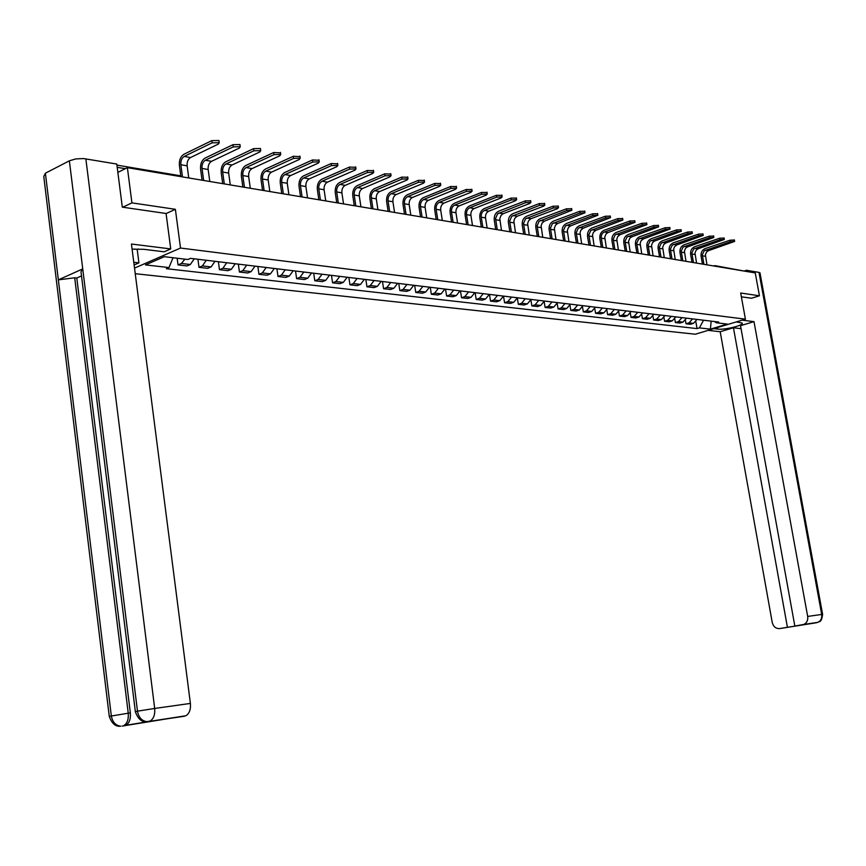 <?xml version="1.0" encoding="UTF-8"?>
<svg xmlns="http://www.w3.org/2000/svg" width="866" height="866" viewBox="0 0 866 866"><rect width="100%" height="100%" fill="white"/><g stroke="black" fill="none" stroke-linecap="round" stroke-linejoin="round"><path stroke-width="1.3" d="M135.237 273.699L695.322 334.222L745.42 319.164L180.518 248.044L175.376 209.301L131.924 202.871L127.389 167.668L755.249 272.931L759.439 295.793L740.679 293.011L745.42 319.164M715.554 265.743L745.334 271.264M751.374 298.283L759.439 295.793M131.924 202.871L122.756 207.212M117.863 172.399L127.389 167.668M184.923 259.151L181.405 263.459L178.028 264.909L186.969 265.938L190.347 264.509L194.255 258.815M177.151 258.22L178.028 264.909M206.292 260.265L202.373 265.916L199.007 267.334L207.721 268.341L211.098 266.934L215.006 261.315M197.924 259.259L199.007 267.334M226.751 262.734L222.843 268.308L219.466 269.705L227.975 270.69L231.352 269.304L235.26 263.762M218.384 261.727L219.466 269.705M246.713 265.137L242.816 270.647L239.438 272.021L247.752 272.985L251.118 271.61L255.015 266.143M238.356 264.13L239.438 272.021M266.208 267.486L262.311 272.92L258.945 274.284L267.064 275.226L270.43 273.873L274.316 268.471M257.862 266.479L258.945 274.284M285.25 269.781L281.353 275.15L277.997 276.492L285.921 277.412L289.276 276.081L293.163 270.744M276.914 268.785L277.997 276.492M303.847 272.032L299.961 277.326L296.605 278.646L304.356 279.545L307.701 278.235L311.587 272.963M295.522 271.026L296.605 278.646M322.011 274.219L318.147 279.458L314.791 280.757L322.358 281.634L325.713 280.335L329.578 275.128M313.709 273.212L314.791 280.757M339.775 276.362L335.911 281.526L332.566 282.814L339.97 283.669L343.304 282.392L347.169 277.25M331.483 275.356L332.566 282.814M357.138 278.451L353.285 283.561L349.951 284.827L357.182 285.661L360.516 284.405L364.37 279.328M348.868 277.456L349.951 284.827M374.112 280.497L370.269 285.553L366.946 286.798L374.025 287.62L377.349 286.375L381.192 281.353M365.863 279.501L366.946 286.798M390.728 282.5L386.885 287.49L383.573 288.724L390.501 289.525L393.814 288.302L397.646 283.334M382.491 281.515L383.573 288.724M406.977 284.459L403.145 289.396L399.843 290.608L406.619 291.398L409.921 290.186L413.742 285.282M398.761 283.474L399.843 290.608M422.879 286.375L419.057 291.257L415.767 292.459L422.392 293.228L425.693 292.026L429.504 287.176M414.684 285.39L415.767 292.459M438.434 288.259L434.635 293.076L431.344 294.256L437.839 295.014L441.13 293.834L444.918 289.038M430.272 287.274L431.344 294.256M453.676 290.099L449.887 294.862L446.607 296.031L452.961 296.767L456.241 295.609L460.03 290.857M445.535 289.114L446.607 296.031M468.593 291.896L464.825 296.605L461.546 297.763L467.781 298.478L471.05 297.33L474.817 292.643M460.474 290.911L461.546 297.763M483.206 293.65L479.45 298.315L476.192 299.452L482.286 300.166L485.545 299.03L489.301 294.386M475.12 292.676L476.192 299.452M497.528 295.382L493.782 299.993L490.535 301.119L496.51 301.812L499.758 300.697L503.503 296.096L504.586 302.743L510.442 303.425L513.679 302.321L517.413 297.774M489.463 294.408L490.535 301.119M511.557 297.07L507.822 301.639L504.586 302.743M525.305 298.727L521.581 303.252L518.355 304.345L524.103 305.005L527.329 303.923L531.042 299.42M517.338 298.034L518.355 304.345M538.793 300.361L535.08 304.821L531.865 305.904L537.494 306.564L540.709 305.481L544.411 301.032M530.89 299.939L531.865 305.904M551.999 301.953L548.308 306.369L545.104 307.441L550.624 308.08L553.829 307.019L557.52 302.613M544.173 301.779L545.104 307.441M564.968 303.511L561.287 307.885L558.094 308.945L563.506 309.573L566.7 308.523L570.369 304.161M557.206 303.565L558.094 308.945M577.676 305.048L574.006 309.379L570.824 310.418L576.15 311.035L579.322 309.996L582.98 305.687M569.98 305.297L570.824 310.418M590.147 306.553L586.498 310.84L583.327 311.868L588.544 312.474L591.705 311.446L595.353 307.181M582.504 306.986L583.327 311.868M602.39 308.025L598.742 312.269L595.592 313.297L600.712 313.882L603.862 312.864L607.488 308.642M594.801 308.621L595.592 313.297M614.395 309.476L610.768 313.676L607.629 314.683L612.652 315.267L615.791 314.261L619.407 310.082M606.871 310.212L607.629 314.683M626.183 310.894L622.567 315.062L619.439 316.058L624.375 316.631L627.504 315.635L631.097 311.489M618.714 311.771L619.439 316.058M637.755 312.29L634.161 316.415L631.033 317.4L635.882 317.963L639 316.978L642.583 312.875M630.329 313.286L631.033 317.4M649.11 313.654L645.538 317.746L642.431 318.72L647.183 319.273L650.29 318.298L653.862 314.228M641.749 314.769L642.431 318.72M660.271 315.007L656.709 319.045L653.613 320.019L658.29 320.561L661.375 319.597L664.936 315.57M652.953 316.22L653.613 320.019M671.237 316.328L667.686 320.333L664.601 321.286L669.191 321.816L672.265 320.864L675.816 316.88M663.962 317.638L664.601 321.286M681.997 317.627L678.468 321.589L675.393 322.542L679.907 323.061L682.971 322.12L686.5 318.168M674.776 319.024L675.393 322.542M692.573 318.905L689.055 322.834L686.002 323.765L690.429 324.285L693.482 323.354L697 319.435M685.407 320.377L686.002 323.765M173.038 257.732L168.978 267.572L145.466 264.899L164.324 256.693L187.825 259.508L190.498 258.36L718.715 322.055L716.323 322.769L727.267 324.079L710.423 329.145L699.414 327.889L703.538 320.225M168.978 267.572L166.38 268.687L697.065 328.604L699.414 327.889M134.522 268.103L180.518 248.044M166.077 213.577L175.376 209.301M695.842 321.708L697.065 328.604M714.623 321.557L716.323 322.769M711.148 321.134L710.423 329.145M180.788 175.874L179.392 165.438C179.046 160.167 180.561 156.432 183.928 154.245L211.824 140.628L218.936 140.498L219.022 141.104M184.209 156.421L190.509 157.558L218.416 144.037L219.239 142.695L212.127 142.836L184.209 156.421C181.719 158.045 180.593 160.816 180.842 164.735L182.477 176.902M190.509 157.558C188.009 159.171 186.883 161.931 187.143 165.828L188.766 177.963M202.059 180.182L200.566 169.119C200.219 163.912 201.724 160.232 205.09 158.077L232.965 144.687L239.947 144.546L240.034 145.131M205.383 160.232L211.52 161.336L239.395 148.043L240.25 146.722L233.268 146.874L205.383 160.232C202.882 161.823 201.756 164.562 202.016 168.426L203.64 180.453M211.52 161.336C209.02 162.916 207.894 165.644 208.154 169.498L209.789 181.481M222.714 183.646L221.209 172.713C220.862 167.571 222.367 163.934 225.734 161.812L253.576 148.649L260.428 148.487L260.514 149.049M226.026 163.934L232.012 165.016L259.854 151.951L260.731 150.641L253.879 150.803L226.026 163.934C223.525 165.514 222.41 168.21 222.659 172.031L224.294 183.917M232.012 165.016C229.522 166.575 228.397 169.271 228.656 173.081L230.291 184.923M135.345 711.581L81.003 271.762L82.735 268.904L69.367 160.805L75.764 158.922L83.558 158.565L116.791 164.053L122.312 207.147L166.066 213.491L170.732 248.932L164.172 251.811L143.724 249.3L132.087 249.17M170.732 248.932L131.437 244.028L190.39 703.419C190.877 709.449 189.373 713.562 185.876 715.76L122.149 726.087M138.203 248.964L137.196 249.408L138.928 262.863L134.122 264.974M138.928 262.863L133.775 262.279M109.257 716.269L43.776 176.48L45.389 173.211L58.347 279.859L74.703 277.791L128.244 713.194L130.344 712.902C130.809 718.986 129.337 723.11 125.916 725.286L150.348 721.281M69.367 160.805L45.389 173.211M85.853 158.835L154.689 708.453L137.477 711.17C138.647 717.449 141.797 720.934 146.917 721.649C141.851 722.385 137.997 719.072 135.367 711.7L137.477 711.17L82.735 268.904L58.347 279.859L111.313 715.868C112.461 722.049 115.579 725.481 120.666 726.173L120.72 726.173M81.512 275.908L76.793 278.008L130.344 712.902M76.793 278.008L74.703 277.791M137.196 249.408L134.154 249.04M147.945 721.616L150.565 721.248M146.917 721.649L148.465 721.562M717.449 327.575L717.719 329.112C724.615 330.13 744.706 325.129 742.065 323.018L736.295 321.914M717.719 329.112L713.811 328.669M708.128 330.368L720.198 331.732L733.448 327.77L787.421 627.298L779.703 628.575L816.649 622.708M741.047 328.669L733.448 327.77M795.269 625.999L802.685 624.906L794.836 626.064L740.506 325.67L753.994 321.643L807.675 616.43L821.693 614.449L758.984 272.379L746.449 270.268L746.676 271.491M742.108 320.16L753.994 321.643M720.198 331.732L772.223 622.416C773.37 626.713 775.86 628.759 779.703 628.575M758.984 272.379L760.023 273.104M744.836 270.787L746.449 270.268M794.836 626.064L803.865 624.429C806.863 622.914 808.13 620.24 807.675 616.43M795.291 626.129L787.421 627.298M751.547 298.229L741.372 296.832M242.87 187.024L241.365 176.22C241.019 171.132 242.523 167.549 245.879 165.46L273.688 152.513L280.497 152.881M246.171 167.56L252.017 168.61L279.826 155.761L280.725 154.462L273.992 154.646L246.171 167.56C243.671 169.108 242.556 171.771 242.816 175.549L244.45 187.294M252.017 168.61C249.527 170.158 248.412 172.81 248.661 176.577L250.296 188.268M262.539 190.325L261.034 179.641C260.688 174.618 262.192 171.078 265.537 169.022L293.303 156.291L299.993 156.616M265.83 171.1L271.545 172.128L299.3 159.474L300.221 158.197L293.606 158.391L265.83 171.1C263.34 172.626 262.225 175.246 262.485 178.991L264.119 190.596M271.545 172.128C269.055 173.644 267.94 176.263 268.2 179.987L269.835 191.548M281.753 193.551L280.248 182.986C279.902 178.017 281.396 174.521 284.741 172.496L312.453 159.972L319.034 160.264M285.033 174.553L290.608 175.549L318.32 163.1L319.262 161.845L312.756 162.039L285.033 174.553C282.543 176.047 281.439 178.645 281.688 182.336L283.323 193.811M290.608 175.549C288.129 177.043 287.014 179.63 287.274 183.311L288.908 194.742M300.513 196.69L299.008 186.255C298.662 181.34 300.156 177.887 303.49 175.895L331.158 163.555L337.61 163.826M303.782 177.92L309.238 178.905L336.885 166.651L337.848 165.406L331.462 165.612L303.782 177.92C301.303 179.403 300.199 181.968 300.459 185.616L302.082 196.961M309.238 178.905C306.748 180.377 305.644 182.932 305.904 186.569L307.538 197.87M318.84 199.765L317.335 189.448C316.988 184.588 318.482 181.178 321.816 179.208L349.42 167.073L355.764 167.311M322.109 181.21L327.424 182.174L355.017 170.115L356.002 168.881L349.712 169.097L322.109 181.21C319.63 182.672 318.526 185.205 318.785 188.82L320.409 200.024M327.424 182.174C324.956 183.624 323.841 186.147 324.1 189.741L325.735 200.923M336.755 202.763L335.25 192.566C334.904 187.76 336.387 184.393 339.721 182.455L367.249 170.494L373.495 170.71M340.013 184.436L345.209 185.367L372.737 173.492L373.733 172.28L367.552 172.507L340.013 184.436C337.534 185.876 336.43 188.377 336.69 191.938L338.325 203.034M345.209 185.367C342.741 186.807 341.637 189.297 341.897 192.847L343.531 203.9M354.259 205.707L352.765 195.608C352.419 190.866 353.902 187.532 357.214 185.616L384.688 173.85L390.826 174.034M357.506 187.586L362.594 188.496L390.046 176.794L391.064 175.592L384.98 175.83L357.506 187.586C355.038 188.994 353.934 191.473 354.194 195.002L355.829 205.967M362.594 188.496C360.126 189.903 359.022 192.371 359.282 195.889L360.916 206.822M371.384 208.576L369.89 198.585C369.533 193.897 371.016 190.607 374.329 188.723L401.716 177.119L407.767 177.281M374.621 190.661L379.589 191.548L406.966 180.031L408.005 178.84L402.019 179.078L374.621 190.661C372.153 192.057 371.059 194.504 371.319 197.989L372.943 208.836M379.589 191.548C377.132 192.945 376.028 195.38 376.288 198.855L377.922 209.669M388.13 211.38L386.626 201.507C386.279 196.863 387.752 193.605 391.053 191.743L418.375 180.323L424.318 180.453M391.345 193.67L396.206 194.536L423.517 183.191L424.567 182.012L418.679 182.261L391.345 193.67C388.899 195.045 387.795 197.459 388.055 200.912L389.689 211.64M396.206 194.536C393.759 195.911 392.666 198.325 392.926 201.756L394.55 212.462M404.509 214.129L403.015 204.354C402.658 199.765 404.13 196.55 407.421 194.709L434.667 183.451L440.513 183.56M407.713 196.604L412.476 197.47L439.701 186.277L440.762 185.118L434.959 185.367L407.713 196.604C405.266 197.968 404.173 200.36 404.433 203.77L406.057 214.389M412.476 197.47C410.029 198.823 408.936 201.193 409.196 204.603L410.82 215.19M420.53 216.814L419.036 207.147C418.689 202.601 420.151 199.418 423.431 197.61L450.591 186.515L456.36 186.601M423.723 199.483L428.378 200.327L455.527 189.297L456.599 188.149L450.894 188.409L423.723 199.483C421.287 200.825 420.194 203.185 420.454 206.573L422.078 217.074M428.378 200.327C425.942 201.659 424.86 204.019 425.119 207.385L426.743 217.853M436.215 219.444L434.721 209.875C434.375 205.372 435.836 202.233 439.105 200.447L466.179 189.502L471.862 189.578M439.398 202.308L443.955 203.12L471.017 192.252L472.1 191.115L466.482 191.386L439.398 202.308C436.962 203.629 435.879 205.967 436.139 209.301L437.763 219.704M443.955 203.12C441.53 204.441 440.437 206.768 440.697 210.102L442.32 220.462M451.565 222.021L450.082 212.549C449.735 208.1 451.186 204.993 454.444 203.229L481.442 192.436L487.028 192.49M454.737 205.069L459.197 205.87L486.172 195.142L487.277 194.027L481.734 194.298L454.737 205.069C452.312 206.368 451.229 208.684 451.489 211.986L453.113 222.27M459.197 205.87C456.783 207.169 455.7 209.464 455.96 212.765L457.573 223.027M466.601 224.532L465.118 215.158C464.771 210.763 466.222 207.688 469.469 205.946L496.37 195.305L501.879 195.337M469.762 207.764L474.124 208.554L501.003 197.978L502.128 196.863L496.662 197.145L469.762 207.764C467.348 209.052 466.265 211.336 466.525 214.616L468.138 224.792M474.124 208.554C471.71 209.832 470.639 212.116 470.898 215.374L472.511 225.528M481.323 227L479.84 217.723C479.493 213.361 480.944 210.33 484.181 208.609L510.983 198.119L516.417 198.13M484.473 210.406L488.749 211.185L515.53 200.75L516.666 199.656L511.286 199.938L484.473 210.406C482.059 211.683 480.987 213.945 481.247 217.182L482.849 227.26M488.749 211.185C486.346 212.451 485.263 214.703 485.523 217.929L487.136 227.975M495.742 229.425L494.27 220.235C493.923 215.915 495.363 212.917 498.589 211.217L525.305 200.869L530.652 200.869M498.881 213.004L503.07 213.75L529.765 203.467L530.901 202.384L525.597 202.676L497.593 213.805L495.579 218.513L497.268 229.674M503.07 213.75L501.046 215.363L499.812 218.654L501.468 230.378M509.868 231.796L508.396 222.692C508.05 218.427 509.489 215.45 512.704 213.772L539.323 203.564L544.595 203.542M512.997 215.537L517.099 216.273L543.696 206.13L544.844 205.058L539.615 205.35L511.709 216.338L509.706 220.992L511.395 232.045M517.099 216.273L514.772 218.34L513.863 221.122L515.508 232.738M523.724 234.112L522.252 225.106C521.906 220.873 523.335 217.929 526.539 216.284L553.06 206.205L558.267 206.173M526.831 218.026L530.858 218.752L557.347 208.728L558.516 207.667L553.352 207.97L525.543 218.817L523.551 223.428L525.24 234.372M530.858 218.752L528.531 220.787L527.621 223.547L529.267 235.043M537.288 236.386L535.827 227.466C535.48 223.276 536.909 220.365 540.103 218.73L566.516 208.793L571.657 208.749M540.384 220.462L544.335 221.176L571.906 210.243L566.819 210.535L539.107 221.241L537.126 225.809L538.804 236.645M544.335 221.176L542.019 223.19L541.109 225.918L542.755 237.306M550.592 238.615L549.131 229.782C548.784 225.636 550.213 222.757 553.396 221.144L579.711 211.326L584.777 211.261M553.677 222.854L557.542 223.547L585.026 212.755L580.003 213.058L552.411 223.623L550.43 228.137L552.107 238.875M557.542 223.547L555.55 225.095L554.337 228.245L555.972 239.525M563.647 240.802L562.186 232.056C561.839 227.953 563.257 225.095 566.429 223.504L592.647 213.805L597.637 213.74M566.71 225.203L570.51 225.885L597.897 215.223L592.939 215.526L565.444 225.961L563.474 230.432L565.141 241.062M570.51 225.885L568.518 227.401L567.306 230.529L568.94 241.69M576.442 242.956L574.981 234.285C574.645 230.215 576.052 227.39 579.213 225.809L605.323 216.24L610.259 216.164M579.495 227.498L583.219 228.169L610.508 217.637L605.615 217.951L578.228 228.245L576.269 232.673L577.936 243.205M583.219 228.169L580.924 230.118L580.036 232.759L581.66 243.822M588.988 245.056L587.538 236.472C587.202 232.434 588.599 229.642 591.749 228.083L617.761 218.633L622.632 218.546M592.03 229.75L595.678 230.41L622.881 220.007L618.053 220.321L590.774 230.497L588.826 234.87L590.482 245.305M595.678 230.41L593.405 232.337L592.517 234.957L594.13 245.922M601.307 247.124L599.857 238.615C599.521 234.621 600.917 231.85 604.046 230.313L629.961 220.982L634.767 220.873M604.327 231.958L607.91 232.608L635.016 222.335L630.253 222.649L603.472 232.391L601.794 234.35L601.134 237.035L602.79 247.373M607.91 232.608L605.951 234.08L604.76 237.111L606.373 247.968M613.388 249.148L611.948 240.716C611.602 236.764 612.998 234.026 616.116 232.499L641.923 223.276L646.664 223.168M616.397 234.134L619.915 234.762L646.924 224.619L642.215 224.933L615.152 234.859L613.215 239.157L614.86 249.397M619.915 234.762L617.653 236.656L616.776 239.222L618.389 249.982M625.252 251.129L623.812 242.783C623.466 238.864 624.851 236.147 627.969 234.643L653.668 225.539L658.355 225.409M628.251 236.266L631.693 236.883L658.604 226.849L653.949 227.173L627.006 236.981L625.079 241.235L626.724 251.378M631.693 236.883L629.755 238.323L628.564 241.3L630.177 251.963M636.889 253.089L635.46 244.807C635.114 240.921 636.499 238.237 639.595 236.743L665.185 227.747L669.819 227.617M639.877 238.356L643.265 238.962L670.067 229.046L665.478 229.371L638.643 239.059L636.716 243.281L638.35 253.327M643.265 238.962L641.024 240.813L640.147 243.335L641.749 253.9M648.32 255.005L646.891 246.799C646.556 242.945 647.93 240.283 651.015 238.81L676.498 229.923L681.077 229.782M651.286 240.402L654.62 241.008L681.326 231.211L676.79 231.536L650.063 241.105L648.147 245.284L649.781 255.243M654.62 241.008L652.683 242.415L651.513 245.338L653.105 255.806M659.546 256.888L658.117 248.759C657.781 244.937 659.145 242.307 662.219 240.845L687.604 232.056L692.118 231.904M662.501 242.426L665.77 243.01L692.378 233.322L687.885 233.647L661.278 243.119L659.372 247.254L660.996 257.126M665.77 243.01L663.843 244.407L662.674 247.297L664.265 257.678M670.565 258.728L669.147 250.675C668.812 246.886 670.176 244.277 673.228 242.837L698.505 234.156L702.976 233.993M673.51 244.407L676.714 244.981L703.224 235.4L698.786 235.736L672.287 245.089L670.392 249.181L672.016 258.977M676.714 244.981L674.506 246.778L673.64 249.224L675.22 259.508M681.39 260.547L679.983 252.558C679.648 248.813 681.001 246.225 684.053 244.797L709.211 236.212L713.627 236.05M684.324 246.345L687.474 246.918L713.876 237.446L709.492 237.771L683.112 247.026L681.217 251.086L682.83 260.785M687.474 246.918L685.569 248.282L684.411 251.118L685.991 261.315M692.031 262.333L690.624 254.409C690.289 250.696 691.642 248.131 694.673 246.723L719.733 238.226L724.095 238.063M694.943 248.261L698.039 248.813L724.344 239.449L720.014 239.785L693.731 248.932L691.858 252.948L693.46 262.571M698.039 248.813L696.145 250.177L694.987 252.98L696.567 263.091M702.478 264.087L701.081 256.228C700.746 252.547 702.088 250.003 705.108 248.607L730.06 240.218L734.379 240.034M705.389 250.133L708.431 250.685L734.628 241.419L730.341 241.755L704.177 250.804L702.304 254.788L703.906 264.325M708.431 250.685L706.537 252.028L705.389 254.81L706.959 264.834M682.971 322.12L678.468 321.589M672.265 320.864L667.686 320.333M661.375 319.597L656.709 319.045M650.29 318.298L645.538 317.746M639 316.978L634.161 316.415M627.504 315.635L622.567 315.062M615.791 314.261L610.768 313.676M603.862 312.864L598.742 312.269M591.705 311.446L586.498 310.84M579.322 309.996L574.006 309.379M566.7 308.523L561.287 307.885M553.829 307.019L548.308 306.369M540.709 305.481L535.08 304.821M527.329 303.923L521.581 303.252M513.679 302.321L507.822 301.639M499.758 300.697L493.782 299.993M485.545 299.03L479.45 298.315M471.05 297.33L464.825 296.605M456.241 295.609L449.887 294.862M441.13 293.834L434.635 293.076M425.693 292.026L419.057 291.257M409.921 290.186L403.145 289.396M393.814 288.302L386.885 287.49M377.349 286.375L370.269 285.553M360.516 284.405L353.285 283.561M343.304 282.392L335.911 281.526M325.713 280.335L318.147 279.458M307.701 278.235L299.961 277.326M289.276 276.081L281.353 275.15M270.43 273.873L262.311 272.92M251.118 271.61L242.816 270.647M231.352 269.304L222.843 268.308M211.098 266.934L202.373 265.916M190.347 264.509L181.405 263.459M693.482 323.354L689.055 322.834M125.332 168.686L117.213 167.333M714.363 265.71L713.725 265.97M714.861 265.624L716.399 266.414M116.932 165.114L179.652 175.657L181.362 176.718M212.127 142.836L211.824 140.628M180.842 164.735L187.143 165.828M233.268 146.874L232.965 144.687M202.016 168.426L208.154 169.498M253.879 150.803L253.576 148.649M222.659 172.031L228.656 173.081M184.48 716.225L148.411 721.562M124.607 725.73L122.496 726.033M146.971 721.649L150.164 721.042C153.661 718.802 155.176 714.602 154.689 708.453L190.39 703.419M120.666 726.173C115.687 726.92 111.887 723.651 109.268 716.377L128.244 713.194C128.709 719.321 127.237 723.456 123.816 725.6L125.916 725.286M185.876 715.76L148.768 721.508M759.958 272.779L822.603 614.34L821.693 614.449C822.148 618.216 820.881 620.857 817.915 622.351L802.663 624.776M803.865 624.429L817.915 622.351C818.738 620.857 821.401 623.91 822.603 614.34L822.613 614.362M273.992 154.646L273.688 152.513M242.816 175.549L248.661 176.577M293.606 158.391L293.303 156.291M262.485 178.991L268.2 179.987M312.756 162.039L312.453 159.972M281.688 182.336L287.274 183.311M331.462 165.612L331.158 163.555M300.459 185.616L305.904 186.569M349.712 169.097L349.42 167.073M318.785 188.82L324.1 189.741M367.552 172.507L367.249 170.494M336.69 191.938L341.897 192.847M384.98 175.83L384.688 173.85M354.194 195.002L359.282 195.889M402.019 179.078L401.716 177.119M371.319 197.989L376.288 198.855M418.679 182.261L418.375 180.323M388.055 200.912L392.926 201.756M434.959 185.367L434.667 183.451M404.433 203.77L409.196 204.603M450.894 188.409L450.591 186.515M420.454 206.573L425.119 207.385M466.482 191.386L466.179 189.502M436.139 209.301L440.697 210.102M481.734 194.298L481.442 192.436M451.489 211.986L455.96 212.765M496.662 197.145L496.37 195.305M466.525 214.616L470.898 215.374M511.286 199.938L510.983 198.119M481.247 217.182L485.523 217.929M525.597 202.676L525.305 200.869M495.666 219.704L499.855 220.429M539.615 205.35L539.323 203.564M509.793 222.161L513.906 222.887M553.352 207.97L553.06 206.205M523.638 224.586L527.665 225.29M566.819 210.535L566.516 208.793M537.212 226.957L541.163 227.639M580.003 213.058L579.711 211.326M550.516 229.274L554.392 229.955M592.939 215.526L592.647 213.805M563.56 231.558L567.36 232.218M605.615 217.951L605.323 216.24M576.355 233.788L580.079 234.437M618.053 220.321L617.761 218.633M588.902 235.974L592.56 236.613M630.253 222.649L629.961 220.982M601.221 238.128L604.804 238.756M642.215 224.933L641.923 223.276M613.301 240.239L616.819 240.856M653.949 227.173L653.668 225.539M625.155 242.307L628.619 242.913M665.478 229.371L665.185 227.747M636.802 244.342L640.19 244.937M676.79 231.536L676.498 229.923M648.233 246.334L651.557 246.918M687.885 233.647L687.604 232.056M659.448 248.293L662.717 248.867M698.786 235.736L698.505 234.156M670.479 250.22L673.683 250.783M709.492 237.771L709.211 236.212M681.304 252.114L684.454 252.666M720.014 239.785L719.733 238.226M691.934 253.965L695.041 254.507M730.341 241.755L730.06 240.218M702.391 255.795L705.433 256.325M182.185 176.859L180.29 175.733M218.936 140.498L219.239 142.695M239.947 144.546L240.25 146.722M260.428 148.487L260.731 150.641M280.422 152.34L280.725 154.462M299.917 156.096L300.221 158.197M318.959 159.766L319.262 161.845M337.545 163.349L337.848 165.406M355.699 166.857L356.002 168.881M373.43 170.277L373.733 172.28M390.761 173.611L391.064 175.592M407.702 176.881L408.005 178.84M424.264 180.074L424.567 182.012M440.458 183.191L440.762 185.118M456.306 186.255L456.599 188.149M471.808 189.243L472.1 191.115M486.973 192.165L487.277 194.027M501.825 195.034L502.128 196.863M516.363 197.838L516.666 199.656M530.609 200.576L530.901 202.384M544.552 203.272L544.844 205.058M558.224 205.902L558.516 207.667M571.614 208.489L571.906 210.243M584.734 211.023L585.026 212.755M597.605 213.501L597.897 215.223M610.216 215.937L610.508 217.637M622.589 218.319L622.881 220.007M634.724 220.668L635.016 222.335M646.631 222.963L646.924 224.619M658.322 225.214L658.604 226.849M669.786 227.433L670.067 229.046M681.044 229.598L681.326 231.211M692.086 231.731L692.378 233.322M702.943 233.831L703.224 235.4M713.595 235.888L713.876 237.446M724.063 237.901L724.344 239.449M734.346 239.882L734.628 241.419"/></g></svg>
